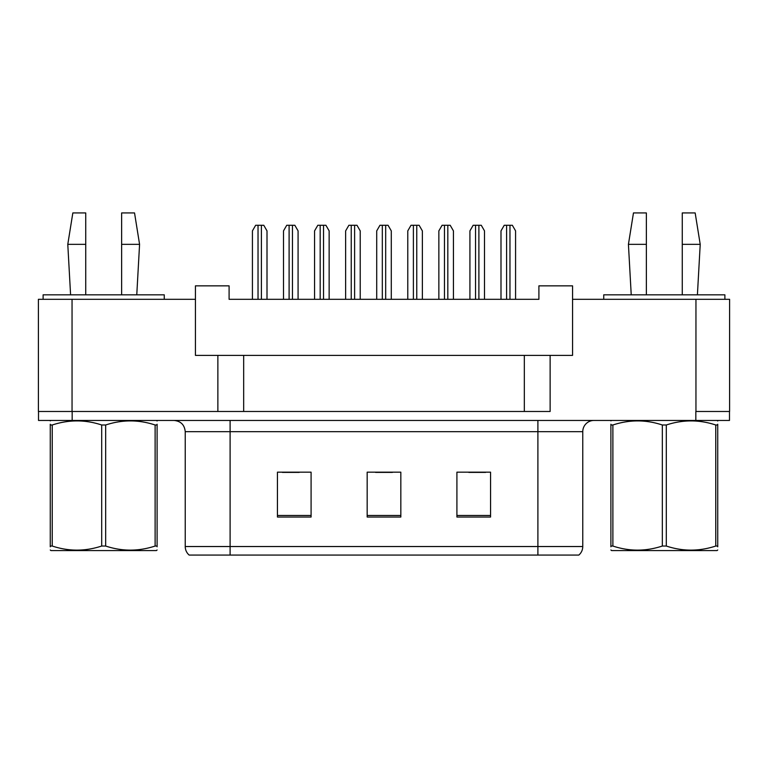 <?xml version="1.0" encoding="UTF-8"?>
<svg xmlns="http://www.w3.org/2000/svg" width="768" height="768" viewBox="0 0 768 768"><rect width="100%" height="100%" fill="white"/><g stroke="black" fill="none" stroke-linecap="round" stroke-linejoin="round"><path stroke-width="1.15" d="M217.872 355.392L195.437 355.392L195.437 299.309L38.4 299.309L38.4 411.485L217.872 411.485L217.872 355.392L243.677 355.392L243.677 411.485M729.6 299.309L729.6 411.485L729.6 299.309L572.563 299.309L572.563 355.392L550.128 355.392L550.128 411.485L72.048 411.485L72.048 299.309M572.563 299.309L572.563 285.85L538.906 285.85L538.906 299.309L229.094 299.309L229.094 285.85L195.437 285.85L195.437 299.309M550.128 355.392L524.323 355.392L524.323 411.485M524.323 355.392L243.677 355.392M729.6 411.485L695.952 411.485L695.952 299.309M582.768 546.538C582.701 549.955 581.395 552.797 578.842 555.062L537.898 555.062L537.898 546.538L582.768 546.538L582.768 431.674A11.213 11.213 0 0 1 593.981 420.451M537.898 555.062L189.158 555.062A11.213 11.213 0 0 1 185.232 546.538L185.232 431.674C184.57 424.858 180.826 421.123 174.019 420.451M490.56 517.037L490.56 472.166L456.912 472.166L456.912 517.037L490.56 517.037M311.088 517.037L311.088 472.166L277.44 472.166L277.44 517.037L311.088 517.037M400.829 517.037L400.829 472.166L367.171 472.166L367.171 517.037L400.829 517.037M729.485 411.485L729.485 420.451L38.515 420.451L38.515 411.485M282.374 472.397L299.203 472.397M468.797 472.397L485.626 472.397M375.59 472.397L392.41 472.397M267.005 299.309L267.005 230.89L263.77 225.274L255.658 225.274L252.422 230.89L252.422 299.309M298.08 299.309L298.08 230.89L294.835 225.274L286.733 225.274L283.498 230.89L283.498 299.309M157.104 549.984L156.403 550.579L50.966 550.579L50.266 549.984M157.104 546.778L157.104 546.038C157.104 551.472 157.104 551.472 157.104 546.038L155.117 546.038L155.117 424.992C138.701 419.558 122.218 419.558 105.667 424.992L101.702 424.992C85.286 419.558 68.803 419.558 52.243 424.992L50.266 424.992C50.266 419.558 50.266 419.558 50.266 424.992L50.266 424.253M105.667 424.992L105.667 546.038C122.083 551.472 138.566 551.472 155.117 546.038M105.667 546.038L101.702 546.038L101.702 424.992M157.104 424.262L157.104 424.992C157.104 419.558 157.104 419.558 157.104 424.992L155.117 424.992M157.104 420.979L156.403 420.451M157.104 424.992L157.104 546.038M52.243 424.992L52.243 546.038L50.266 546.038L50.266 424.992M52.243 546.038C68.659 551.472 85.142 551.472 101.702 546.038M50.266 546.038C50.266 551.472 50.266 551.472 50.266 546.038L50.266 546.778M717.734 549.984L717.034 550.579L611.597 550.579L610.896 549.984M717.734 546.778L717.734 546.038C717.734 551.472 717.734 551.472 717.734 546.038L715.757 546.038L715.757 424.992C699.341 419.558 682.858 419.558 666.298 424.992L662.333 424.992C645.917 419.558 629.434 419.558 612.883 424.992L610.896 424.992C610.896 419.558 610.896 419.558 610.896 424.992L610.896 424.253M666.298 424.992L666.298 546.038C682.714 551.472 699.197 551.472 715.757 546.038M666.298 546.038L662.333 546.038L662.333 424.992M717.734 424.262L717.734 424.992C717.734 419.558 717.734 419.558 717.734 424.992L715.757 424.992M717.734 420.979L717.034 420.451M717.734 424.992L717.734 546.038M612.883 424.992L612.883 546.038L610.896 546.038L610.896 424.992M612.883 546.038C629.299 551.472 645.782 551.472 662.333 546.038M610.896 546.038C610.896 551.472 610.896 551.472 610.896 546.038L610.896 546.778M329.146 299.309L329.146 230.89L325.91 225.274L317.808 225.274L314.563 230.89L314.563 299.309M391.286 299.309L391.286 230.89L388.051 225.274L379.949 225.274L376.714 230.89L376.714 299.309M453.437 299.309L453.437 230.89L450.192 225.274L442.09 225.274L438.854 230.89L438.854 299.309M515.578 299.309L515.578 230.89L512.342 225.274L504.23 225.274L500.995 230.89L500.995 299.309M121.632 244.349L121.632 212.938L134.534 212.938L139.574 244.349L121.632 244.349L121.632 294.826M70.589 294.826L67.786 244.349L85.738 244.349L85.738 212.938L72.835 212.938L67.786 244.349M85.738 294.826L85.738 244.349M164.256 299.309L164.256 294.826L43.114 294.826L43.114 299.309M682.262 244.349L682.262 212.938L695.165 212.938L700.214 244.349L682.262 244.349L682.262 294.826M631.229 294.826L628.426 244.349L646.368 244.349L646.368 212.938L633.466 212.938L628.426 244.349M646.368 294.826L646.368 244.349M724.886 299.309L724.886 294.826L603.744 294.826L603.744 299.309M360.221 299.309L360.221 230.89L356.986 225.274L348.874 225.274L345.638 230.89L345.638 299.309M422.362 299.309L422.362 230.89L419.126 225.274L411.014 225.274L407.779 230.89L407.779 299.309M484.502 299.309L484.502 230.89L481.267 225.274L473.165 225.274L469.92 230.89L469.92 299.309M537.898 420.451L537.898 431.674L185.232 431.674M582.768 431.674L537.898 431.674L537.898 546.538L230.102 546.538L230.102 555.062M185.232 546.538L230.102 546.538L230.102 420.451M695.837 420.451L695.837 411.485M72.163 420.451L72.163 411.485M400.829 515.472L367.171 515.472M311.088 515.472L277.44 515.472M490.56 515.472L456.912 515.472M258.029 225.274L258.029 299.309M261.398 225.274L261.398 299.309M289.104 225.274L289.104 299.309M292.464 225.274L292.464 299.309M320.179 225.274L320.179 299.309M323.539 225.274L323.539 299.309M382.32 225.274L382.32 299.309M385.68 225.274L385.68 299.309M444.461 225.274L444.461 299.309M447.821 225.274L447.821 299.309M506.602 225.274L506.602 299.309M509.971 225.274L509.971 299.309M351.245 225.274L351.245 299.309M354.614 225.274L354.614 299.309M413.386 225.274L413.386 299.309M416.755 225.274L416.755 299.309M475.536 225.274L475.536 299.309M478.896 225.274L478.896 299.309M50.966 420.451L50.266 420.864M611.597 420.451L610.896 420.864M136.771 294.826L139.574 244.349M697.411 294.826L700.214 244.349"/></g></svg>
